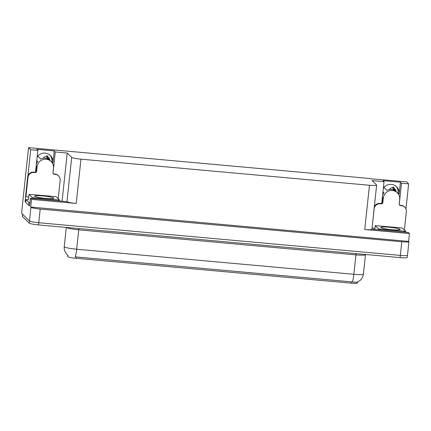 <?xml version="1.0" encoding="UTF-8"?>
<svg xmlns="http://www.w3.org/2000/svg" width="431" height="431" viewBox="0 0 431 431"><rect width="100%" height="100%" fill="white"/><g stroke="black" fill="none" stroke-linecap="round" stroke-linejoin="round"><path stroke-width="0.65" d="M399.176 204.272A8.846 8.701 134.3 0 0 399.359 203.19L401.493 183.25L408.631 183.892L406.492 181.807L369.938 178.725M52.97 172.976A8.846 8.701 134.3 0 0 53.153 171.894L55.287 151.954L67.225 153.032L71.697 157.385A8.297 0.937 6.1 0 0 80.953 159.174L369.475 185.255A8.297 0.937 6.1 0 0 376.646 185.088A8.297 0.937 6.1 0 0 376.575 184.947L372.104 180.594L384.043 181.672L381.914 201.611A8.846 8.701 134.3 0 0 381.893 203.26M357.703 281.896L357.585 283A7.467 0.846 -173.9 0 1 351.136 283.151L76.131 258.293A7.467 0.846 -173.9 0 1 67.802 256.682A7.467 0.846 -173.9 0 1 67.737 256.553A7.467 0.846 -173.9 0 1 67.748 256.526M49.851 155.025A8.846 8.701 -45.7 0 1 51.892 161.614L51.817 162.298M37.152 156.792A8.846 8.701 -45.7 0 1 52.954 162.649L54.209 150.904L55.287 151.954M407.424 255.104A8.297 0.937 -173.9 0 1 407.494 255.244A8.297 0.937 -173.9 0 1 400.324 255.416L38.747 222.73A8.297 0.937 -173.9 0 1 29.491 220.936L21.55 213.205L28.559 147.644L30.698 149.729L27.907 175.859M25.666 202.134L25.149 201.633L25.715 201.681M71.697 157.385L66.967 201.638L30.418 198.314L29.599 205.964L29.012 205.393M369.475 185.255L364.745 229.507L409.45 233.554L408.351 232.481L371.931 229.19M364.745 229.507A8.297 0.937 6.1 0 0 371.915 229.34L376.646 185.088M66.967 201.638A8.297 0.937 6.1 0 0 76.222 203.427L31.517 199.386L30.698 207.036L408.884 241.446A8.297 0.937 -173.9 0 1 408.954 241.586A8.297 0.937 -173.9 0 1 401.784 241.753L40.202 209.067A8.297 0.937 -173.9 0 1 30.946 207.279L30.698 207.036M30.418 198.314L31.517 199.386M25.715 196.342L25.149 201.633M408.631 183.892L405.959 208.933M409.45 233.554L408.631 241.198M396.057 186.321A8.846 8.701 -45.7 0 1 398.093 192.91L398.023 193.594M369.965 178.504L28.559 147.644M67.225 153.032L62.08 201.18M30.698 149.729L37.842 150.376L35.708 170.315A8.846 8.701 134.3 0 0 35.687 171.964M383.358 188.088A8.846 8.701 134.3 0 1 399.16 193.945L400.415 182.2L382.965 180.621L384.043 181.672M400.415 182.2L401.493 183.25M54.209 150.904L36.764 149.325L37.842 150.376M68.168 255.518L67.123 254.635C64.941 252.421 63.982 249.759 64.241 246.651A11.061 1.25 6.1 0 0 64.332 246.844A11.061 1.25 6.1 0 0 76.675 249.226A9.676 1.374 95.2 0 1 75.172 256.871L352.353 281.928C355.645 282.418 357.434 282.343 357.725 281.691M408.954 241.586L407.494 255.244A8.297 0.937 -173.9 0 1 400.324 255.416L38.747 222.73A8.297 0.937 -173.9 0 1 29.491 220.936L22.627 214.255A8.297 0.937 -173.9 0 1 22.557 214.11M407.494 255.244L407.263 257.431A8.297 0.937 -173.9 0 1 400.092 257.598L38.51 224.912A8.297 0.937 -173.9 0 1 29.254 223.123L22.396 216.437A8.297 0.937 -173.9 0 1 22.326 216.297L22.552 214.18M53.212 173.731A1.385 1.358 134.3 0 0 53.837 173.946L54.198 174.296A1.385 1.358 -45.7 0 1 52.981 172.809L53.476 168.165A8.297 8.157 134.3 0 0 46.171 159.228A8.297 8.157 134.3 0 0 37.12 166.684L36.624 171.328A1.385 1.358 -45.7 0 1 35.116 172.572L34.755 172.222A1.385 1.358 134.3 0 0 36.263 170.978L36.624 171.328M37.777 156.022L40.654 159.017A8.297 8.157 -45.7 0 1 49.274 159.799L46.623 157.218L46.79 156.868A3.044 0.55 -52.7 0 0 47.103 155.769A3.044 0.55 -52.7 0 0 46.834 155.812L43.946 157.288L43.337 158.209M36.382 164.006A8.297 8.157 -45.7 0 1 37.729 161.431L36.759 160.483M36.452 169.211A8.297 8.157 -45.7 0 1 36.032 167.293M35.838 169.119L36.403 169.669M36.678 167.104A8.297 8.157 -45.7 0 1 36.727 166.301L36.263 170.978M45.018 158.172L45.33 158.204M47.103 155.769L49.888 159.174A3.044 0.517 154.2 0 1 49.366 159.804M36.312 170.541L36.236 170.611A3.044 0.55 127.3 0 1 35.66 171.064M27.627 177.093L27.988 177.443L25.946 196.563L25.585 196.213L27.627 177.093A5.528 5.436 -45.7 0 1 33.666 172.12L34.755 172.222M53.837 173.946L54.926 174.043A5.528 5.436 -45.7 0 1 58.201 175.546L58.562 175.896A5.528 5.436 -45.7 0 1 60.157 180.352L58.19 198.707M27.988 177.443A5.528 5.436 -45.7 0 1 34.022 172.47L35.116 172.572M54.198 174.296L55.287 174.393A5.528 5.436 -45.7 0 1 58.562 175.896M25.946 196.563A5.528 5.436 -45.7 0 1 28.656 197.587M28.435 199.758A5.528 0.625 -173.9 0 1 25.941 199.575L25.65 202.306L28.591 205.178A5.528 0.625 6.1 0 0 29.637 205.582M29.933 202.85A5.528 0.625 -173.9 0 1 28.882 202.446L25.941 199.575M399.418 205.027A1.385 1.358 134.3 0 0 400.043 205.242L400.399 205.592A1.385 1.358 -45.7 0 1 399.181 204.105L399.682 199.461A8.297 8.157 134.3 0 0 392.377 190.524A8.297 8.157 134.3 0 0 383.326 197.98L382.825 202.624A1.385 1.358 -45.7 0 1 381.316 203.868L380.961 203.518A1.385 1.358 134.3 0 0 382.469 202.274L382.825 202.624M383.978 187.318L386.86 190.313A8.297 8.157 -45.7 0 1 395.475 191.095L392.83 188.514L392.997 188.164A3.044 0.55 -52.7 0 0 393.309 187.07A3.044 0.55 -52.7 0 0 393.04 187.108L390.147 188.584L389.543 189.505M382.588 195.302A8.297 8.157 -45.7 0 1 383.935 192.727L382.965 191.779M382.658 200.507A8.297 8.157 -45.7 0 1 382.238 198.589M382.044 200.415L382.609 200.965M382.884 198.4A8.297 8.157 -45.7 0 1 382.927 197.597L382.469 202.274M391.224 189.468L391.531 189.5M393.309 187.07L396.094 190.47A3.044 0.517 154.2 0 1 395.572 191.1M382.512 201.837L382.442 201.907A3.044 0.55 127.3 0 1 381.866 202.36M374.345 206.584A5.528 5.436 -45.7 0 1 379.867 203.421L380.961 203.518M400.043 205.242L401.132 205.339A5.528 5.436 -45.7 0 1 404.407 206.842L404.768 207.192A5.528 5.436 -45.7 0 1 406.358 211.648L404.397 230.003M372.077 227.794L374.194 208.739A5.528 5.436 -45.7 0 1 380.228 203.771L381.316 203.868M400.399 205.592L401.493 205.689A5.528 5.436 -45.7 0 1 404.768 207.192M372.147 227.859A5.528 5.436 -45.7 0 1 374.857 228.883M34.717 196.315A9.676 1.094 -173.9 0 1 34.685 196.277A9.676 1.094 -173.9 0 1 43.138 195.965A9.676 1.094 -173.9 0 1 53.8 198.039A9.676 1.094 -173.9 0 1 53.805 198.325A9.676 1.094 -173.9 0 1 44.28 198.282A9.676 1.094 -173.9 0 1 34.717 196.315M59.505 199.984L33.79 197.818L32.244 197.522L29.001 194.349L54.732 196.536L56.272 196.832L59.505 199.984M380.923 227.611A9.676 1.094 -173.9 0 1 380.891 227.573A9.676 1.094 -173.9 0 1 389.344 227.261A9.676 1.094 -173.9 0 1 400.006 229.335A9.676 1.094 -173.9 0 1 400.011 229.621A9.676 1.094 -173.9 0 1 390.486 229.578A9.676 1.094 -173.9 0 1 380.923 227.611M405.711 231.28L379.991 229.114L378.45 228.818L375.207 225.645L400.932 227.832L402.479 228.128L405.711 231.28M52.954 162.649L51.892 161.614M30.946 207.279L29.254 223.123M40.202 209.067L38.51 224.912M401.784 241.753L400.092 257.598M80.953 159.174L76.222 203.427M351.136 283.151L351.281 281.788M76.131 258.293L76.276 256.93M399.16 193.945L398.093 192.91M356.114 253.622A2.764 0.393 -84.8 0 0 355.931 254.888L78.749 229.831A11.061 1.25 -173.9 0 1 66.406 227.444A11.061 1.25 -173.9 0 1 66.396 227.433M365.488 254.667A11.061 1.25 -173.9 0 1 355.931 254.888L353.856 274.283A11.061 1.25 6.1 0 0 363.419 274.062L365.515 254.473M64.251 246.613A11.061 1.25 6.1 0 0 64.241 246.651L66.293 227.423M352.353 281.928A9.676 1.374 -84.8 0 0 353.856 274.283L76.675 249.226L78.749 229.831A2.764 0.393 -84.8 0 1 78.932 228.565M22.396 216.437L22.627 214.255M38.009 156.442A8.297 8.157 134.3 0 0 37.136 156.943M35.773 169.722A8.297 8.157 134.3 0 0 35.784 169.739L36.339 170.277M37.12 166.684L36.759 166.334M51.084 161.48L47.362 157.854A8.297 8.157 134.3 0 0 46.623 157.218M49.069 159.518A8.668 8.523 134.3 0 0 46.79 156.868M35.725 170.186A8.668 8.523 134.3 0 0 36.236 170.611M48.207 158.678A8.388 8.248 134.3 0 0 46.656 157.121M37.944 156.334A8.388 8.248 134.3 0 0 37.168 156.771M35.757 169.841A8.388 8.248 134.3 0 0 36.333 170.337M33.666 172.12L34.022 172.47M55.287 174.393L54.926 174.043M28.882 202.446L28.591 205.178M384.215 187.738A8.297 8.157 134.3 0 0 383.342 188.239M381.974 201.018A8.297 8.157 134.3 0 0 381.99 201.035L382.545 201.573M383.326 197.98L382.965 197.63M397.29 192.781L393.568 189.15A8.297 8.157 134.3 0 0 392.83 188.514M395.275 190.814A8.668 8.523 134.3 0 0 392.997 188.164M381.925 201.482A8.668 8.523 134.3 0 0 382.442 201.907M394.413 189.974A8.388 8.248 134.3 0 0 392.862 188.417M384.15 187.63A8.388 8.248 134.3 0 0 383.374 188.067M381.963 201.137A8.388 8.248 134.3 0 0 382.539 201.633M379.867 203.421L380.228 203.771M401.493 205.689L401.132 205.339M59.5 200.027L59.403 200.938M58.32 200.038L58.239 200.83M29.012 194.37L28.43 199.833L29.001 194.349M32.244 197.522L32.142 198.47M33.79 197.818L33.704 198.61M405.706 231.323L405.609 232.234M404.526 231.334L404.44 232.126M375.218 225.666L374.814 229.448L375.207 225.645M378.45 228.818L378.348 229.766M379.991 229.114L379.91 229.912M67.737 256.553L67.872 255.297M357.358 282.046L360.03 280.441C359.869 280.829 363.29 277.462 363.419 274.062M59.516 200.006L59.419 200.938M405.722 231.302L405.625 232.234"/></g></svg>
